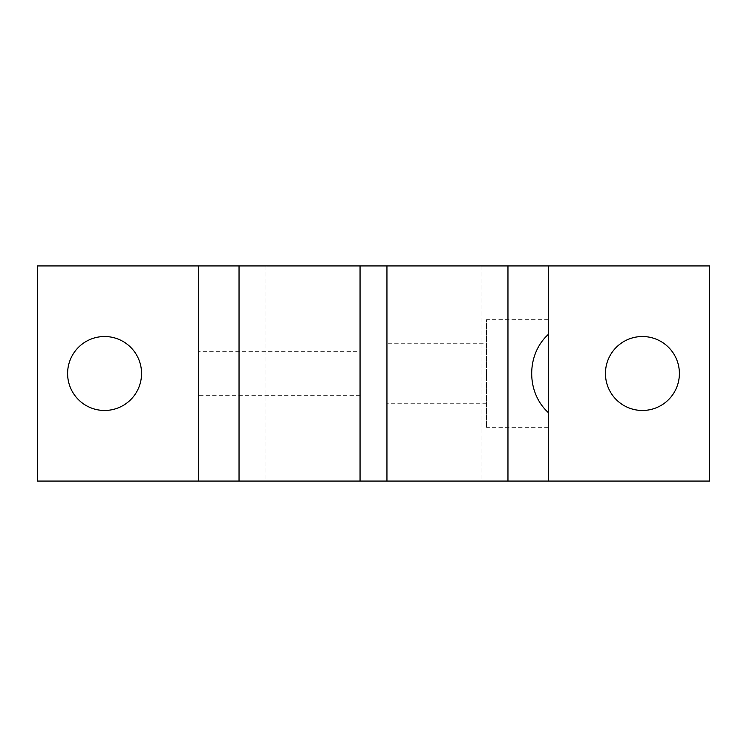<?xml version="1.0" encoding="UTF-8"?>
<svg xmlns="http://www.w3.org/2000/svg" width="747" height="747" viewBox="0 0 747 747"><rect width="100%" height="100%" fill="white"/><g stroke="black" fill="none" stroke-linecap="round" stroke-linejoin="round"><path stroke-width="0.56" stroke-dasharray="3.73 2.8" d="M548.298 412.559L548.298 427.284L548.298 412.559M548.298 334.441L548.298 319.716L548.298 334.441M548.298 481.068L548.298 265.932M37.35 481.068L37.35 265.932L709.65 265.932L709.65 481.068L37.35 481.068M360.054 481.068L265.932 481.068L360.054 481.068L360.054 265.932L265.932 265.932L360.054 265.932M386.946 481.068L481.068 481.068L386.946 481.068L386.946 265.932L481.068 265.932L386.946 265.932M198.702 481.068L198.702 265.932M198.702 351.706L198.702 395.294L198.702 351.706L360.054 351.706L360.054 395.294L360.054 351.706M486.446 343.247L486.446 403.753L486.446 343.247L386.946 343.247L386.946 403.753L386.946 343.247M642.42 336.523A36.977 36.977 0 0 1 674.438 391.988A36.977 36.977 0 0 1 610.402 391.988A36.977 36.977 0 0 1 642.42 336.523M104.58 336.523A36.977 36.977 0 0 1 136.598 391.988A36.977 36.977 0 0 1 72.562 391.988A36.977 36.977 0 0 1 104.58 336.523M548.298 319.716L486.446 319.716L486.446 427.284L486.446 319.716M486.446 403.753L386.946 403.753M360.054 395.294L198.702 395.294M548.298 427.284L486.446 427.284M265.932 265.932L265.932 481.068M481.068 265.932L481.068 481.068"/><path stroke-width="1.12" d="M548.298 265.932L709.65 265.932L709.65 481.068L548.298 481.068L548.298 265.932L386.946 265.932L386.946 481.068L507.96 481.068L507.96 265.932M37.35 481.068L37.35 265.932L239.04 265.932L239.04 481.068L37.35 481.068M548.298 481.068L507.96 481.068M239.04 481.068L386.946 481.068M198.702 481.068L198.702 265.932M360.054 481.068L360.054 265.932L239.04 265.932M548.298 412.559C526.168 392.539 526.168 354.461 548.298 334.441M642.42 336.523A36.977 36.977 0 0 1 674.438 391.988A36.977 36.977 0 0 1 610.402 391.988A36.977 36.977 0 0 1 642.42 336.523M104.58 336.523A36.977 36.977 0 0 1 136.598 391.988A36.977 36.977 0 0 1 72.562 391.988A36.977 36.977 0 0 1 104.58 336.523M360.054 265.932L386.946 265.932"/></g></svg>
